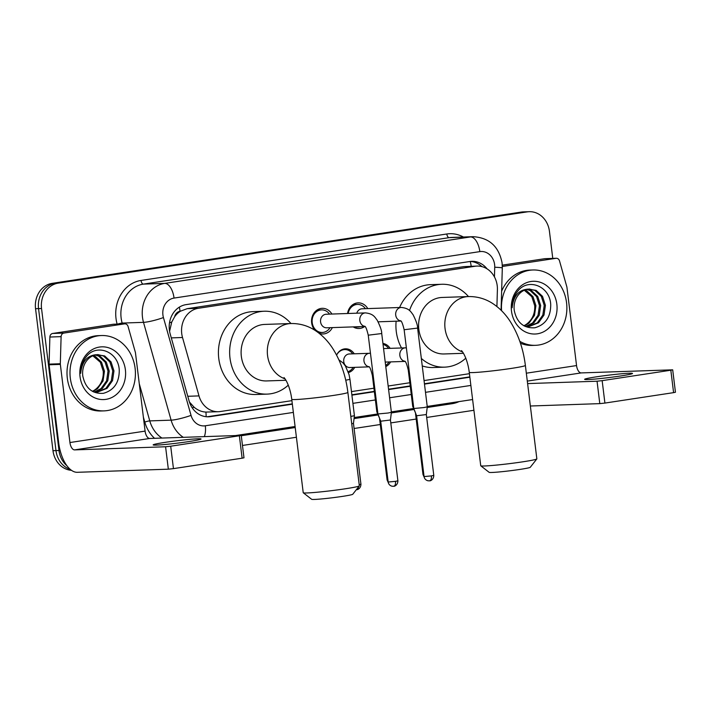 <?xml version="1.0" encoding="UTF-8"?>
<svg xmlns="http://www.w3.org/2000/svg" width="711" height="711" viewBox="0 0 711 711"><rect width="100%" height="100%" fill="white"/><g stroke="black" fill="none" stroke-linecap="round" stroke-linejoin="round"><path stroke-width="1.07" d="M354.709 367.356A12.06 10.469 -92 0 1 348.47 372.573M390.606 361.899A12.06 10.469 -92 0 1 385.771 366.583M332.348 327.602A12.834 11.136 -92 0 1 323.114 333.974A12.834 11.136 -92 0 1 319.106 333.263M314.982 330.339A12.834 11.136 -92 0 1 311.649 322.821A12.834 11.136 -92 0 1 322.234 308.325A12.834 11.136 -92 0 1 331.886 314.049M364.663 326.5A12.834 11.136 -92 0 1 359.002 328.518A12.834 11.136 -92 0 1 353.216 326.891M496.909 306.521L497.398 289.661A22.619 19.624 88 0 0 497.22 285.724A22.619 19.624 88 0 0 477.01 266.074A22.619 19.624 88 0 0 475.028 266.261L198.422 308.281A22.619 19.624 88 0 0 182.514 337.503L198.991 395.903A22.619 19.624 88 0 0 218.428 411.705A22.619 19.624 88 0 0 220.41 411.518L291.919 400.649M174.648 316.742A22.619 19.624 -92 0 1 180.398 311.222L180.061 311.276A7.537 6.541 88 0 0 174.648 316.742L171.733 322.074L169.582 331.326M189.419 402.008L194.121 407.243C197.756 410.247 201.693 411.865 205.914 412.078L218.428 411.705M477.01 266.074L463.776 266.643L187.171 308.672L180.398 311.222M351.465 391.601L373.933 388.188M388.162 386.029L409.82 382.74M424.049 380.581L469.429 373.684M382.936 343.449A12.06 10.469 -92 0 1 390.135 348.337M352.692 353.847A11.305 9.812 88 0 0 344.693 349.59A11.305 9.812 88 0 0 336.605 355.1A12.06 10.469 -92 0 1 345.422 348.817A12.06 10.469 -92 0 1 354.247 353.794M347.572 313.507A12.834 11.136 -92 0 1 358.122 302.868A12.834 11.136 -92 0 1 367.774 308.592M66.985 465.803A22.619 19.624 -92 0 1 58.977 450.49L41.54 308.503L38.545 308.61A22.619 19.624 -92 0 1 55.227 283.236L524.265 211.976A22.619 19.624 -92 0 1 526.238 211.789A22.619 19.624 -92 0 0 524.265 211.976L55.227 283.236A22.619 19.624 -92 0 0 38.545 308.61L55.982 450.596L38.545 308.61L35.55 308.707A22.619 19.624 -92 0 1 52.232 283.342L521.27 212.074A22.619 19.624 -92 0 1 523.243 211.896L529.233 211.691A22.619 19.624 -92 0 1 549.443 231.342L552.767 258.404M70.327 469.42A22.619 19.624 -92 0 1 55.982 450.596A22.619 19.624 -92 0 0 70.327 469.42M71.482 470.318A22.619 19.624 -92 0 1 52.987 450.694L35.55 308.707M487.071 268.856A22.619 19.624 88 0 0 471.793 261.328A22.619 19.624 88 0 0 469.811 261.515L186.069 304.628A22.619 19.624 88 0 0 170.16 333.841L189.108 400.995A22.619 19.624 88 0 0 208.545 416.797A22.619 19.624 88 0 0 210.527 416.619L292.354 404.186M470.3 261.444A22.619 19.624 -92 0 1 481.951 266.625M41.54 308.503A22.619 19.624 -92 0 1 58.222 283.138L527.26 211.869A22.619 19.624 -92 0 1 529.233 211.691M473.917 410.283L426.68 417.464M416.184 419.055L390.792 422.912M380.296 424.511L354.096 428.493M296.416 437.256L242.478 445.45M351.901 395.138L374.368 391.725M388.597 389.566L410.256 386.269M424.485 384.109L469.864 377.212M292.31 403.839L207.523 416.717A22.619 19.624 -92 0 1 207.043 416.788M469.82 376.866L424.44 383.762M410.211 385.922L388.553 389.219M374.324 391.379L351.856 394.792M501.593 310.725A37.692 32.706 -92 0 1 532.877 269.984A37.692 32.706 -92 0 1 566.56 302.726A37.692 32.706 -92 0 1 535.463 345.324A37.692 32.706 -92 0 1 519.812 341.351M501.628 291.234A37.692 32.706 -92 0 1 529.882 270.082L532.877 269.984M514.257 310.494C516.879 322.67 523.731 328.429 534.814 327.78C545.364 324.803 550.67 317.168 550.723 304.877C550.198 286.231 528.229 277.557 517.839 291.021C514.053 295.732 512.151 301.304 512.142 307.739C513.431 296.043 518.692 289.839 527.935 289.128A18.85 16.353 -92 0 0 514.231 310.236A18.85 16.353 -92 0 0 514.257 310.494M556.846 304.21A26.387 22.894 -92 0 1 537.383 333.806A26.387 22.894 -92 0 1 511.493 311.098A26.387 22.894 -92 0 1 530.957 281.494A26.387 22.894 -92 0 1 556.846 304.21M528.006 326.705L537.329 322.838L542.813 315.089L544.235 305.401L541.311 296.371L534.939 290.426L529.091 288.977M525.189 326.438L528.602 326.696L538.52 322.794L544.004 315.044L545.426 305.357L542.502 296.336L536.13 290.381L527.935 289.128M525.625 326.518L532.575 322.998L538.058 315.249L539.48 305.561L536.556 296.54L530.184 290.586L526.7 289.386M526.22 326.598L533.765 322.963L539.249 315.204L540.662 305.526L537.747 296.496L531.375 290.55L527.304 289.244M524.291 290.239L531.801 296.7L534.725 305.73C535.072 313.311 532.503 319.337 527.011 323.807A18.85 16.353 -92 0 1 523.847 325.745M524.247 325.967L529.011 323.123L534.494 315.373L535.907 305.686L532.992 296.665L526.62 290.71L524.896 289.981M535.463 345.324L532.468 345.422A37.692 32.706 -92 0 1 520.452 343.235M620.543 375.986A24.121 1.209 -7 0 0 632.506 373.453A24.121 1.209 -7 0 0 596.582 376.803A24.121 1.209 -7 0 0 584.62 379.336A24.121 1.209 -7 0 0 620.543 375.986M502.33 266.465L555.958 258.315L544.724 258.697A3.768 3.271 -92 0 1 545.053 258.671L556.286 258.28A3.768 3.271 88 0 0 555.958 258.315M502.277 265.15L544.724 258.697M672.695 369.827L675.45 392.241L673.584 392.641L670.828 370.218L672.695 369.827L581.207 372.911A7.537 3.724 81.4 0 1 576.55 365.57L566.951 287.422A3.768 3.271 88 0 0 566.827 286.782L559.521 260.919A3.768 3.271 88 0 0 556.286 258.28M604.91 403.075L599.8 403.626L597.044 381.212L602.155 380.652L604.91 403.075L673.584 392.641M530.362 406.008L599.8 403.626M602.155 380.652L670.828 370.218M597.044 381.212L527.606 383.593M70.318 378.128A37.692 32.706 -92 0 1 101.415 335.53A37.692 32.706 -92 0 1 135.099 368.28A37.692 32.706 -92 0 1 104.002 410.878A37.692 32.706 -92 0 1 70.318 378.128M104.002 410.878L101.006 410.976A37.692 32.706 -92 0 1 67.323 378.225A37.692 32.706 -92 0 1 98.42 335.636L101.415 335.53M82.805 376.048C85.418 388.224 92.27 393.983 103.353 393.334C113.902 390.357 119.208 382.714 119.261 370.422C118.737 351.785 96.776 343.111 86.378 356.575C82.592 361.286 80.69 366.858 80.681 373.293C81.969 361.597 87.231 355.393 96.483 354.682A18.85 16.353 -92 0 0 82.769 375.79A18.85 16.353 -92 0 0 82.805 376.048M125.385 369.756A26.387 22.894 -92 0 1 105.921 399.36A26.387 22.894 -92 0 1 80.032 376.652A26.387 22.894 -92 0 1 99.496 347.048A26.387 22.894 -92 0 1 125.385 369.756M96.545 392.259L105.868 388.393L111.351 380.643L112.773 370.955L109.85 361.926L103.477 355.98L97.638 354.531M93.736 391.992L97.14 392.25L107.059 388.348L112.542 380.598L113.964 370.911L111.04 361.89L104.668 355.935L96.483 354.682M94.163 392.072L101.113 388.553L106.597 380.803L108.019 371.115L105.095 362.095L98.722 356.14L95.238 354.94M94.759 392.152L102.304 388.517L107.788 380.758L109.21 371.08L106.286 362.05L99.913 356.104L95.843 354.798M92.83 355.793L100.34 362.255L103.264 371.284C103.619 378.856 101.042 384.891 95.55 389.361A18.85 16.353 -92 0 1 92.386 391.299M92.786 391.521L97.549 388.677L103.033 380.927L104.455 371.24L101.531 362.21L95.158 356.264L93.434 355.536M536.823 458.924L530.264 467.296A20.735 1.04 173 0 1 519.999 469.411A20.735 1.04 173 0 1 489.159 472.344L480.769 465.803A28.271 1.422 -7 0 0 522.834 461.812A28.271 1.422 -7 0 0 536.823 458.924A28.271 1.422 -7 0 0 536.849 458.853L525.376 365.436A28.271 1.422 173 0 1 511.36 368.405A28.271 1.422 173 0 1 469.26 372.324L480.734 465.741A28.271 1.422 -7 0 0 480.769 465.803M462.541 351.892A28.271 24.53 88 0 1 445.05 328.509A28.271 24.53 88 0 1 465.909 296.789A28.271 24.53 88 0 1 468.38 296.558L442.171 297.456A28.271 24.53 88 0 0 418.841 329.406A28.271 24.53 88 0 0 444.108 353.962L463.439 353.305M409.518 310.547A41.46 35.977 -92 0 1 441.718 284.276A41.46 35.977 -92 0 1 468.478 296.558M401.511 347.946A41.46 35.977 -92 0 1 396.276 331.513A41.46 35.977 -92 0 1 396.134 321.194M399.582 307.499A41.46 35.977 -92 0 1 430.484 284.658L441.718 284.276M465.767 358.193A41.46 35.977 -92 0 1 444.562 367.152A41.46 35.977 -92 0 1 421.339 358.451M444.562 367.152L433.328 367.534A41.46 35.977 -92 0 1 422.254 365.925M359.313 485.897L352.754 494.269A20.735 1.04 173 0 1 342.498 496.385A20.735 1.04 173 0 1 311.658 499.309L303.268 492.776A28.271 1.422 -7 0 0 345.324 488.786A28.271 1.422 -7 0 0 359.313 485.897A28.271 1.422 -7 0 0 359.339 485.817L347.875 392.41A28.271 1.422 173 0 1 333.85 395.369A28.271 1.422 173 0 1 291.75 399.298L303.224 492.705A28.271 1.422 -7 0 0 303.268 492.776M285.031 378.865A28.271 24.53 88 0 1 267.549 355.473A28.271 24.53 88 0 1 288.399 323.763A28.271 24.53 88 0 1 290.87 323.532L264.661 324.429A28.271 24.53 88 0 0 241.34 356.371A28.271 24.53 88 0 0 266.598 380.936L285.929 380.269M288.257 385.166A41.46 35.977 -92 0 1 267.052 394.116A41.46 35.977 -92 0 1 230 358.095A41.46 35.977 -92 0 1 264.208 311.24A41.46 35.977 -92 0 1 290.968 323.523M267.052 394.116L255.818 394.507A41.46 35.977 -92 0 1 218.766 358.477A41.46 35.977 -92 0 1 252.974 311.631L264.208 311.24M365.427 308.672A11.305 9.812 88 0 0 357.429 304.424A11.305 9.812 88 0 0 348.177 313.489M400.577 320.759C401.546 320.892 402.728 323.887 404.141 329.735L417.606 328.082C417.739 325.496 416.228 321.043 413.073 314.724C410.718 311.791 409.492 308.325 401.315 307.445L362.077 308.787A6.781 5.884 88 0 0 356.771 313.195M417.606 328.082L427.275 406.852L423.916 407.563L413.811 408.505L404.141 329.735M429.524 480.84A4.897 2.426 -98.6 0 0 429.666 480.823A4.897 2.426 -98.6 0 0 431.364 475.899L433.79 475.383L426.324 414.557L416.602 415.748L413.811 408.505M355.935 326.802A11.305 9.812 88 0 0 358.202 327.024A11.305 9.812 88 0 0 360.441 326.642M329.54 314.129A11.305 9.812 88 0 0 321.541 309.872A11.305 9.812 88 0 0 312.209 322.652A11.305 9.812 88 0 0 322.314 332.472A11.305 9.812 88 0 0 330.002 327.691M364.69 326.216C365.65 326.349 366.84 329.335 368.245 335.192L381.718 333.539C381.843 330.953 380.332 326.5 377.185 320.181C374.821 317.248 373.595 313.773 365.427 312.893L326.189 314.244A6.781 5.884 88 0 0 320.59 321.905A6.781 5.884 88 0 0 326.651 327.798L364.992 326.491M381.718 333.539L391.388 412.3L388.019 413.02L377.923 413.962L368.245 335.192M393.636 486.288A4.897 2.426 -98.6 0 0 393.778 486.28A4.897 2.426 -98.6 0 0 395.476 481.347L397.902 480.84L390.437 420.005L380.705 421.205L377.923 413.962M388.588 348.39A11.305 9.812 88 0 0 383.051 344.417M406.354 347.821L385.229 348.506A6.781 5.884 88 0 0 383.593 348.834M413.562 406.488L412.736 406.434L408.274 370.111C406.861 364.254 405.679 361.268 404.719 361.135M415.819 413.722L412.736 406.434M385.638 365.445A11.305 9.812 88 0 0 389.05 361.952M385.22 362.059A6.781 5.884 88 0 0 385.7 362.068L405.012 361.41M370.467 353.278L349.341 353.962A6.781 5.884 88 0 0 343.742 361.623A6.781 5.884 88 0 0 349.803 367.525L369.125 366.858M377.674 411.945L376.839 411.882L372.386 375.568C370.973 369.711 369.791 366.716 368.822 366.592M379.923 419.17L376.848 411.891M348.159 371.666A11.305 9.812 88 0 0 353.163 367.409M345.724 380.207L349.963 379.363L354.425 415.686L350.816 416.433M359.197 484.618L360.939 484.218L353.465 423.383L351.723 423.792M189.082 441.54A24.121 1.209 -7 0 0 201.044 439.007A24.121 1.209 -7 0 0 165.121 442.358A24.121 1.209 -7 0 0 153.158 444.89A24.121 1.209 -7 0 0 189.082 441.54M63.919 333.068A3.768 3.271 88 0 0 61.11 336.641L60.311 363.739A3.768 3.271 88 0 0 60.346 364.396L49.112 364.779A3.768 3.271 -92 0 1 49.077 364.13L49.877 337.032A3.768 3.271 -92 0 1 52.685 333.459L63.919 333.068L124.496 323.869L113.262 324.252A3.768 3.271 -92 0 1 113.591 324.225L124.825 323.834A3.768 3.271 88 0 0 124.496 323.869M52.685 333.459L113.262 324.252M49.112 364.779L58.702 442.917A30.155 14.913 -98.6 0 0 77.357 472.3L168.338 469.18L165.583 446.766L74.602 449.885A7.537 3.724 81.4 0 1 69.936 442.535L60.346 364.396M241.233 435.381L243.989 457.795L242.122 458.195L239.367 435.772L241.233 435.381L149.745 438.465A7.537 3.724 81.4 0 1 145.088 431.115L135.49 352.976A3.768 3.271 88 0 0 135.366 352.336L128.06 326.473A3.768 3.271 88 0 0 124.825 323.834M165.583 446.766L170.702 446.206L173.448 468.629L242.122 458.195M173.448 468.629L168.338 469.18M170.702 446.206L239.367 435.772M169.502 322.803A22.619 3.057 -15.8 0 0 171.733 322.074M471.197 266.27A22.619 11.18 -98.6 0 0 470.255 261.452M206.119 416.708A22.619 11.18 -98.6 0 0 205.914 412.078M192.228 407.838A22.619 3.057 -15.8 0 0 194.121 407.243M180.061 311.276A22.619 11.18 -98.6 0 0 179.35 307.125M463.776 266.643L475.028 266.261M187.775 396.285L198.991 395.903M171.298 337.885L182.514 337.503M187.171 308.672L198.422 308.281M52.232 283.342L58.222 283.138M521.27 212.074L527.26 211.869M52.987 450.694L58.977 450.49M494.447 276.917L494.732 267.22A15.073 13.082 88 0 0 494.616 264.599A15.073 13.082 88 0 0 479.818 251.623L174.044 298.078A15.073 13.082 88 0 0 162.917 314.991A15.073 13.082 88 0 0 163.432 317.559L191.037 415.366A15.073 13.082 88 0 0 205.31 425.782L293.359 412.407M183.296 437.318A30.155 26.165 -92 0 1 171.111 420.157L143.506 322.35A30.155 26.165 -92 0 1 142.476 317.222A30.155 26.165 -92 0 1 164.721 283.387L470.495 236.932A30.155 26.165 -92 0 1 473.135 236.683L451.787 237.421A30.155 26.165 88 0 0 449.156 237.661L143.373 284.116A30.155 26.165 88 0 0 121.128 317.95A30.155 26.165 88 0 0 122.159 323.078L122.399 323.923M117.128 324.1A33.924 29.435 -92 0 1 141.045 280.445L446.819 233.99A3.768 1.866 -98.6 0 0 449.156 237.661L470.495 236.932A15.073 7.457 81.4 0 1 479.818 251.623M117.75 324.083A3.768 0.507 164.2 0 1 122.159 323.078L143.506 322.35A15.073 2.044 -15.8 0 0 163.432 317.559M446.819 233.99A33.924 29.435 -92 0 1 463.394 237.021M459.102 401.591A33.924 29.435 -92 0 1 452.072 403.706L427.195 407.492M413.918 409.509L391.308 412.94M378.03 414.957L354.06 418.601M295.216 427.542L241.278 435.736M154.527 438.296A33.924 29.435 -92 0 1 144.786 422.094L143.355 417.046M174.044 298.078A15.073 7.457 81.4 0 0 164.721 283.387L143.373 284.116A3.768 1.866 -98.6 0 1 141.045 280.445M191.037 415.366A15.073 2.044 -15.8 0 1 171.111 420.157L149.763 420.894A30.155 26.165 88 0 0 161.948 438.047M139.258 383.673L149.763 420.894A3.768 0.507 164.2 0 0 144.786 422.094M352.905 403.359L375.381 399.946M389.601 397.778L411.269 394.489M425.498 392.33L470.869 385.433M452.018 402.666A3.768 1.866 -98.6 0 0 452.072 403.706M205.31 425.782A15.073 7.457 81.4 0 1 204.35 436.59M494.732 267.22A15.073 0.551 1.7 0 1 502.313 267.923L501.077 310.209M207.523 416.717L210.527 416.619M527.304 381.105L581.207 372.911M526.327 373.195L576.55 365.57M401.315 307.445A6.781 5.884 88 0 0 400.355 307.57A6.781 5.884 88 0 0 395.716 315.106A6.781 5.884 88 0 0 400.791 320.945M431.364 475.899L424.067 476.574L416.602 415.748M365.427 312.893A6.781 5.884 88 0 0 364.467 313.018A6.781 5.884 88 0 0 359.828 320.563A6.781 5.884 88 0 0 364.894 326.393M395.476 481.347L388.179 482.031L380.705 421.205M405.448 347.812A6.781 5.884 88 0 0 404.497 347.937A6.781 5.884 88 0 0 399.858 355.482A6.781 5.884 88 0 0 404.923 361.312M409.101 370.173L408.274 370.111M423.818 474.539L422.992 474.504L415.526 413.678M369.56 353.269A6.781 5.884 88 0 0 368.6 353.394A6.781 5.884 88 0 0 363.961 360.93A6.781 5.884 88 0 0 369.036 366.769M373.213 375.63L372.386 375.568M387.93 479.996L387.104 479.961L379.63 419.126M356.673 489.666A4.897 2.426 -98.6 0 0 356.806 489.657A4.897 2.426 -98.6 0 0 358.522 486.911M74.602 449.885L149.745 438.465M69.936 442.535L145.088 431.115M49.077 364.13L60.311 363.739M61.11 336.641L49.877 337.032M502.313 267.923L502.09 263.017C498.909 246.486 489.257 237.714 473.135 236.683M235.839 435.514L295.092 426.511M354.194 417.535L377.648 413.971M391.334 411.891L413.535 408.514M427.231 406.434L472.602 399.538M468.38 296.558C477.285 296.407 485.435 298.753 492.839 303.588C499.904 308.298 505.805 314.431 510.542 321.985C518.408 334.632 523.349 349.119 525.376 365.436M461.528 350.621C464.763 354.211 468.122 362.886 469.26 372.324M290.87 323.532C299.775 323.372 307.925 325.718 315.329 330.562C322.394 335.272 328.295 341.404 333.032 348.95C340.898 361.597 345.848 376.083 347.875 392.41M284.018 377.585C287.253 381.185 290.612 389.85 291.75 399.298M433.79 475.383C433.612 480.512 429.168 481.116 430.013 480.76L428.093 480.805C425.773 480.218 424.431 478.805 424.067 476.574M357.429 304.424L352.914 304.575M358.202 327.024L353.696 327.176M378.136 321.816L400.88 321.034M426.324 414.557L427.275 406.852M397.902 480.84C397.725 485.96 393.281 486.564 394.125 486.208L392.205 486.262C389.886 485.666 388.544 484.262 388.179 482.031M321.541 309.872L317.026 310.032M322.314 332.472L318.261 332.615M390.437 420.005L391.388 412.309M422.992 474.504L424.165 477.134M344.693 349.59L341.804 349.696M387.104 479.961L388.277 482.591M360.939 484.218C360.761 489.337 356.318 489.941 357.162 489.595L356.327 489.71M349.963 379.363L349.057 374.608L345.43 366.005L342.978 362.859L338.934 359.873M353.465 423.392L354.425 415.686"/></g></svg>
